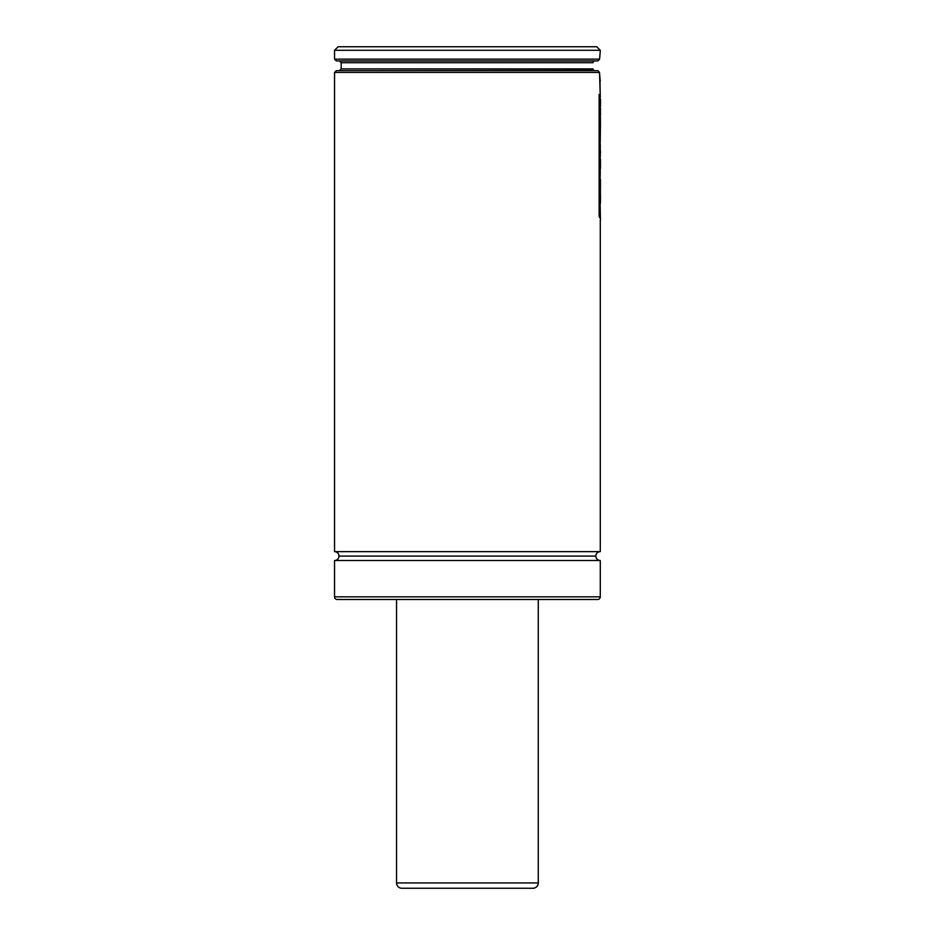 <?xml version="1.0" encoding="UTF-8"?>
<svg xmlns="http://www.w3.org/2000/svg" width="935" height="935" viewBox="0 0 935 935"><rect width="100%" height="100%" fill="white"/><g stroke="black" fill="none" stroke-linecap="round" stroke-linejoin="round"><path stroke-width="1.4" d="M599.651 74.344L599.545 72.439L597.886 70.663L599.545 72.439L334.543 72.439L334.543 551.65A4.43 4.43 0 0 1 338.973 556.08A4.43 4.43 0 0 0 334.543 551.65L600.282 551.65A4.43 4.43 0 0 0 595.852 556.08A4.43 4.43 0 0 1 600.282 551.65L600.282 220.309L600.282 551.65L334.543 551.65L334.543 72.439L599.545 72.439L597.886 70.663L336.32 70.663L334.543 72.439L336.32 70.663L597.734 70.663M595.852 556.08L338.973 556.08L595.852 556.08A4.43 4.43 0 0 0 600.282 560.509L600.282 596.822A2.653 2.653 0 0 1 597.617 599.487A2.653 2.653 0 0 0 600.282 596.822L600.282 560.509L334.543 560.509A4.43 4.43 0 0 0 338.973 556.08A4.43 4.43 0 0 1 334.543 560.509L334.543 596.822L334.543 560.509L600.282 560.509A4.43 4.43 0 0 1 595.852 556.08M594.122 61.067L593.538 61.453M593.024 62.353L593.316 61.722L592.989 62.692L593.141 62.026L592.989 62.692L341.182 62.692L592.989 62.692L341.182 62.692L339.417 60.927M593 69.237L341.182 68.898L592.965 68.898L593.783 70.359L593 69.237M337.196 599.487A2.653 2.653 0 0 1 334.543 596.822L600.282 596.822L334.543 596.822A2.653 2.653 0 0 0 337.196 599.487L597.617 599.487L337.196 599.487M599.545 72.439L600.282 97.147L599.919 77.827M600.282 105.655L600.083 97.03L600.282 105.655M600.282 140.916L600.083 122.053L600.27 140.916M600.282 153.001L600.282 157.22L600.282 153.001M600.282 166.021L600.282 168.242L600.282 166.021M600.282 180.069L600.282 183.833L600.282 180.069M600.282 194.188L600.282 201.609L600.282 194.188M599.954 78.201L600.258 81.135M599.732 57.023L600.188 51.951M600.282 51.18L599.592 59.15L334.543 59.15L334.543 50.291L338.084 46.75L334.543 50.291L600.282 50.291L596.74 46.75L600.282 50.291L334.543 50.291L334.543 59.15L599.592 59.15L597.921 60.927L599.592 59.15M596.74 46.75L338.084 46.75L596.74 46.75M334.543 59.15L336.32 60.927L597.781 60.927M336.32 60.927L597.921 60.927M341.182 62.692L341.182 68.898L592.965 68.898M600.212 80.679L599.779 76.074M599.674 57.912L600.025 53.587M600.165 52.161L600.247 51.495M599.791 76.261L599.651 74.239M600.083 120.907L600.258 114.012L600.083 120.907M600.434 108.051L600.445 115.508L600.434 108.051M600.387 106.789L600.457 105.655L600.387 106.789M600.41 116.933L600.434 123.432L600.41 116.933M600.457 98.993L600.457 105.655L600.457 98.993M600.282 167.762L600.083 180.291L600.282 167.762M600.083 157.103L600.457 166.021L600.083 157.103M600.083 144.048L600.457 153.001L600.083 144.048M600.258 171.982L600.083 180.291L600.258 171.982M600.457 124.004L600.2 142.845L600.457 124.004M600.305 154.696L600.258 144.048L600.013 155.911M600.457 159.043L600.457 168.242L600.457 159.043M600.399 187.129L600.317 203.842M600.457 179.613L600.387 196.221M600.071 185.656L600.247 180.291M600.282 201.609L600.071 191.932M600.457 194.188L600.457 201.808M600.235 199.178L600.27 200.628M600.13 195.567L600.165 196.654M600.212 181.016L600.071 185.259M600.445 220.309L600.083 201.493L600.445 220.309M600.071 95.966L599.148 94.447L599.148 216.394L599.148 94.447L599.148 216.394L599.896 217.925L599.148 216.394L600.071 217.925L600.071 95.966L600.071 217.925L599.323 216.394L599.323 94.447L600.071 95.966M401.863 888.25L532.962 888.25A5.318 5.318 0 0 0 538.279 882.932L396.545 882.932A5.318 5.318 0 0 0 401.863 888.25A5.318 5.318 0 0 1 396.545 882.932L538.279 882.932L538.279 599.487L538.279 882.932A5.318 5.318 0 0 1 532.962 888.25L401.863 888.25M396.545 599.487L396.545 882.932L396.545 599.487M341.182 68.898L339.417 70.663"/></g></svg>
